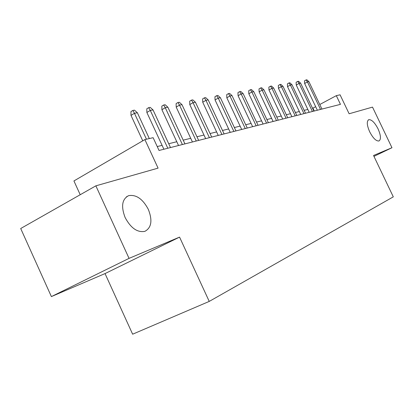 <?xml version="1.0" encoding="UTF-8"?>
<svg xmlns="http://www.w3.org/2000/svg" width="414" height="414" viewBox="0 0 414 414"><rect width="100%" height="100%" fill="white"/><g stroke="black" fill="none" stroke-linecap="round" stroke-linejoin="round"><path stroke-width="0.62" d="M369.676 131.792C366.835 125.199 366.54 121.162 368.796 119.677C371.663 119.475 374.748 122.534 378.054 128.852C380.901 135.394 381.196 139.44 378.945 140.988C376.114 141.226 373.024 138.162 369.676 131.792M125.132 217.557C120.878 206.353 122.052 199.051 128.656 195.646C136.227 194.389 142.789 198.979 148.347 209.412C152.647 220.445 151.488 227.762 144.859 231.359C137.401 232.725 130.824 228.124 125.132 217.557M105.037 273.582L179.562 237.113L129.049 258.372L51.388 296.595L105.037 273.582L132.635 334.201L209.236 301.413L393.3 196.852L373.542 155.483L391.97 147.726L372.512 107.112L349.121 113.767L340.07 94.801L336.313 95.66L319.774 104.509M51.388 296.595L20.7 228.523L95.872 185.834L158.081 168.131L144.879 139.58L73.925 180.944L80.212 194.73M373.961 156.363L391.97 147.726M129.049 258.372L95.872 185.834M144.879 139.58L153.128 137.686L159.043 150.468L340.463 104.359L336.313 95.66M179.562 237.113L209.236 301.413M315.67 106.708L312.544 108.271M307.83 109.431L304.145 110.341M299.322 111.526L295.405 112.494M290.468 113.71L286.297 114.74M281.246 115.987L276.8 117.079M271.625 118.357L266.885 119.527M261.586 120.831L256.535 122.078M251.096 123.419L245.704 124.749M240.125 126.12L234.371 127.538M228.642 128.951L222.499 130.467M216.61 131.921L210.038 133.541M203.988 135.031L196.955 136.765M190.725 138.302L183.2 140.155M176.783 141.738L168.71 143.725M162.097 145.361L157.232 146.556M314.283 111.014L312.932 108.173M146.452 139.218L134.462 113.286L131.005 115.392L130.943 111.609L132.863 110.434L134.462 113.286L137.37 112.758L149.309 138.566M131.005 115.392L142.752 140.822M132.863 110.434L134.483 110.15L137.37 112.758M167.81 148.243L150.277 110.419L146.867 112.479L146.799 108.799L148.688 107.65L150.277 110.419L153.035 109.917L170.49 147.56M146.867 112.479L163.892 149.237M148.688 107.65L150.225 107.381L153.035 109.917M182.388 144.533L165.274 107.702L161.91 109.715L161.833 106.129L163.696 105.006L165.274 107.702L167.887 107.226L184.934 143.886M161.91 109.715L178.537 145.516M163.696 105.006L165.155 104.752L167.887 107.226M196.231 141.019L179.516 105.12L176.198 107.086L176.116 103.593L177.953 102.496L179.516 105.12L182 104.67L198.653 140.403M176.198 107.086L192.438 141.981M177.953 102.496L179.34 102.253L182 104.67M209.396 137.671L193.053 102.662L189.788 104.592L189.695 101.187L191.506 100.11L193.053 102.662L195.424 102.232L211.699 137.086M189.788 104.592L205.66 138.623M191.506 100.11L192.826 99.877L195.424 102.232M221.925 134.488L205.944 100.328L202.725 102.211L202.627 98.889L204.412 97.839L205.944 100.328L208.201 99.919L224.119 133.929M202.725 102.211L218.245 135.419M204.412 97.839L205.67 97.616L208.201 99.919M233.869 131.45L218.235 98.097L215.057 99.945L214.954 96.7L216.719 95.67L218.235 98.097L220.388 97.709L235.959 130.922M215.057 99.945L230.246 132.371M216.719 95.67L217.919 95.463L220.388 97.709M245.259 128.557L229.961 95.97L226.825 97.782L226.722 94.615L228.461 93.605L229.961 95.97L232.016 95.598L247.256 128.05M226.825 97.782L241.693 129.463M228.461 93.605L229.604 93.404L232.016 95.598M256.142 125.789L241.16 93.942L238.071 95.717L237.962 92.617L239.675 91.629L241.16 93.942L243.127 93.585L258.051 125.307M238.071 95.717L252.628 126.684M239.675 91.629L240.772 91.437L243.127 93.585M266.549 123.144L251.872 91.996L248.824 93.74L248.716 90.713L250.403 89.74L251.872 91.996L253.751 91.66L268.375 122.684M248.824 93.74L263.087 124.024M250.403 89.74L251.448 89.559L253.751 91.66M276.511 120.614L262.124 90.138L259.123 91.846L259.004 88.886L260.67 87.934L262.124 90.138L263.925 89.812L278.255 120.169M259.123 91.846L273.1 121.483M260.67 87.934L261.674 87.758L263.925 89.812M286.048 118.187L271.946 88.358L268.986 90.035L268.867 87.137L270.508 86.2L271.946 88.358L273.675 88.047L287.725 117.762M268.986 90.035L282.69 119.041M270.508 86.2L271.47 86.034L273.675 88.047M295.198 115.863L281.365 86.65L278.446 88.296L278.322 85.455L279.947 84.539L281.365 86.65L283.021 86.35L296.807 115.454M278.446 88.296L291.886 116.707M279.947 84.539L280.868 84.378L283.021 86.35M303.979 113.633L290.405 85.01L287.523 86.629L287.404 83.845L289.003 82.945L290.405 85.01L291.994 84.725L305.522 113.239M287.523 86.629L300.714 114.461M289.003 82.945L289.888 82.79L291.994 84.725M312.41 111.49L299.089 83.437L296.248 85.025L296.124 82.298L297.702 81.413L299.089 83.437L300.616 83.162L313.895 111.112M296.248 85.025L309.191 112.308M297.702 81.413L298.551 81.263L300.616 83.162M320.519 109.431L307.442 81.925L304.632 83.483L304.507 80.813L306.065 79.943L307.442 81.925L308.906 81.656L321.942 109.068M304.632 83.483L317.347 110.238M306.065 79.943L306.883 79.798L308.906 81.656M368.796 119.677L368.367 119.889M128.656 195.646L126.327 196.919"/></g></svg>
